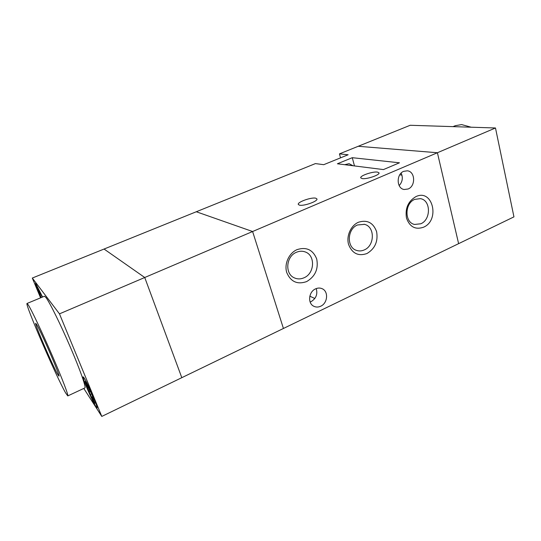 <?xml version="1.0" encoding="UTF-8"?>
<svg xmlns="http://www.w3.org/2000/svg" width="541" height="541" viewBox="0 0 541 541"><rect width="100%" height="100%" fill="white"/><g stroke="black" fill="none" stroke-linecap="round" stroke-linejoin="round"><path stroke-width="0.81" d="M453.033 126.635L455.306 125.695L461.622 124.586L471.17 127.209M410.179 125.275L495.482 127.98L513.95 216.867L283.43 328.475L252.606 231.521L196.288 211.754L315.417 163.592L323.728 164.687L348.133 154.767L339.45 153.874L358.237 146.28L437.405 152.738L458.619 243.653L437.405 152.738L358.237 146.28L410.179 125.275M495.482 127.98L252.606 231.521L196.288 211.754L104.061 249.043L144.738 277.506L252.606 231.521L283.43 328.475L181.803 377.679L144.738 277.506L104.061 249.043L32.304 278.054L40.575 297.841M415.941 196.606C432.759 188.451 440.3 220.302 423.481 227.234C415.36 229.966 409.693 226.909 406.48 218.057C404.999 208.346 408.151 201.198 415.941 196.606M420.797 223.778C431.163 219.626 430.927 200.069 420.391 198.648L414.764 199.365C404.472 203.328 404.411 222.642 414.595 224.454L420.797 223.778M358.406 222.263C367.177 219.511 373.249 222.649 376.61 231.67C378.233 241.401 375.014 248.698 366.94 253.54C358.264 256.495 352.144 253.459 348.573 244.444C346.152 236.052 350.805 225.57 358.406 222.263M364.309 249.908C374.866 245.648 375.075 226.652 364.492 224.353L357.486 224.975C347.058 229.019 346.483 247.67 356.614 250.422C359.156 251.24 361.719 251.071 364.309 249.908M297.002 249.644C306.395 246.655 312.962 249.759 316.708 258.956C318.602 268.918 315.247 276.465 306.646 281.591C297.374 284.789 290.747 281.793 286.764 272.603C284.039 264.028 288.887 253.174 297.002 249.644M304.089 277.756C314.686 273.442 315.565 255.372 305.252 251.95C302.365 250.882 299.41 250.997 296.387 252.295C285.973 256.373 284.661 273.976 294.399 277.885C297.536 279.278 300.762 279.23 304.089 277.756M315.761 198.202L316.904 198.892C318.345 201.151 303.535 206.432 299.369 205.127L298.321 204.464C296.962 202.185 311.406 197.005 315.761 198.202M377.483 172.099L378.984 172.822C380.235 174.851 366.69 179.49 362.159 178.577L360.766 177.867C359.589 175.825 372.796 171.281 377.483 172.099M352.969 165.742L349.101 163.673L344.664 164.701M310.142 302.034L311.095 301.641C316.106 298.524 317.817 294.169 316.221 288.583M315.552 288.867C317.838 287.832 320.035 287.785 322.152 288.711C328.712 291.362 327.731 303.203 320.732 306.199C318.318 307.315 315.998 307.329 313.787 306.247C307.471 303.406 308.634 291.748 315.552 288.867M399.17 185.61C402.524 181.837 403.173 177.671 401.124 173.113M403.735 171.321L407.353 170.807C415.258 171.456 415.84 186.09 408.13 188.992L404.201 189.499C396.485 188.62 396.066 174.128 403.735 171.321M352.272 157.695L337.401 163.781L383.434 169.583L399.461 162.8L352.272 157.695L354.477 165.931M314.835 298.49L309.831 296.184M339.45 153.874L340.532 157.857M40.886 297.712C37.201 289.158 35.429 284.316 35.557 283.193L42.577 297.016L35.692 283.511C35.564 284.6 37.302 289.334 40.906 297.706M84.112 378.071L83.28 377.192C81.894 376.962 92.362 401.327 95.906 406.595L96.873 407.677C98.381 408.151 87.426 382.71 84.112 378.071M96.041 406.913L97.028 408.022C98.577 408.516 87.365 382.48 83.977 377.74L83.131 376.84C81.711 376.617 92.41 401.523 96.041 406.913M57.853 374.615L58.962 376.103C60.883 377.253 40.683 330.625 36.504 324.302L35.72 323.335C33.988 322.592 52.876 366.304 57.853 374.615M28.247 304.853L27.05 303.46C24.446 303.136 56.487 377.293 65.623 392.922L67.774 395.917C68.808 395.863 62.114 378.315 52.152 355.369C42.218 332.451 31.54 309.966 28.247 304.853M67.774 395.917L84.869 387.938C86.371 387.66 80.203 370.037 70.404 347.261C60.633 324.505 49.691 302.365 45.938 297.496L44.484 296.225L27.05 303.46M41.136 297.611L37.329 287.413L42.306 297.124M86.337 385.584L87.913 387.965L85.221 381.473L86.803 383.846L89.508 390.392L91.131 392.861L93.843 399.414L92.2 396.898L94.871 403.37L93.235 400.847L86.337 385.584M83.794 388.445L101.789 416.421L59.469 313.854L32.304 278.054M59.469 313.854L144.738 277.506L181.803 377.679L101.789 416.421M90.097 391.278L88.995 391.995M88.481 387.904L87.913 387.965M91.53 393.814L90.584 394.423M92.633 396.479L92.2 396.898M93.701 400.543L93.235 400.847M40.298 293.425L39.858 293.465M401.943 175.095L399.772 174.811M304.698 251.754L305.252 251.95M364.086 224.251L364.492 224.353M322.152 288.711L321.787 288.556"/></g></svg>
